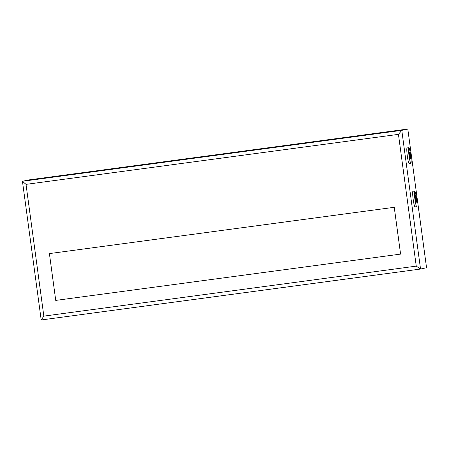 <?xml version="1.0" encoding="UTF-8"?>
<svg xmlns="http://www.w3.org/2000/svg" width="449" height="449" viewBox="0 0 449 449"><rect width="100%" height="100%" fill="white"/><g stroke="black" fill="none" stroke-linecap="round" stroke-linejoin="round"><path stroke-width="0.67" d="M41.196 319.957L22.45 181.301L28.478 179.954L407.799 129.031L426.55 267.727L420.533 269.046L416.257 266.122L43.834 316.118L26.02 184.359L398.443 134.358L401.782 130.35L420.539 269.046L41.218 319.969L43.834 316.118M407.799 129.031L401.782 130.35L22.467 181.273M408.803 147.699L407.08 147.929A7.874 0.836 82.4 0 0 407.294 155.848A7.874 0.836 82.4 0 0 409.174 163.537L410.897 163.307A7.874 0.836 -97.6 0 1 409.022 155.612A7.874 0.836 -97.6 0 1 408.803 147.699A7.874 0.836 -97.6 0 1 410.667 155.32A7.874 0.836 -97.6 0 1 410.897 163.307M414.663 191.044L412.94 191.274A7.874 0.836 82.4 0 0 413.159 199.188A7.874 0.836 82.4 0 0 415.033 206.882L416.756 206.647A7.874 0.836 -97.6 0 1 414.882 198.958A7.874 0.836 -97.6 0 1 414.663 191.044A7.874 0.836 -97.6 0 1 416.532 198.666A7.874 0.836 -97.6 0 1 416.756 206.647M49.424 253.59L394.256 207.292L400.587 254.1L394.239 207.298L49.407 253.59L55.732 300.403L400.57 254.106M22.45 181.301L26.02 184.359M409.482 155.584A3.497 0.37 82.4 0 0 410.313 158.968A3.497 0.37 82.4 0 0 410.218 155.455A3.497 0.37 82.4 0 0 409.381 152.037A3.497 0.37 82.4 0 0 409.482 155.584M415.347 198.924A3.497 0.37 82.4 0 0 416.172 202.314A3.497 0.37 82.4 0 0 416.077 198.795A3.497 0.37 82.4 0 0 415.246 195.377A3.497 0.37 82.4 0 0 415.347 198.924M420.528 269.046L41.218 319.969M398.443 134.358L416.257 266.122"/></g></svg>
